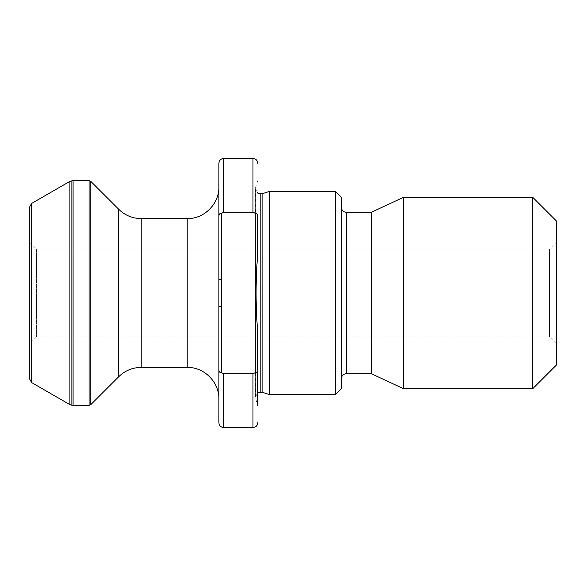 <?xml version="1.0" encoding="UTF-8"?>
<svg xmlns="http://www.w3.org/2000/svg" width="586" height="586" viewBox="0 0 586 586"><rect width="100%" height="100%" fill="white"/><g stroke="black" fill="none" stroke-linecap="round" stroke-linejoin="round"><path stroke-width="0.44" stroke-dasharray="2.93 2.2" d="M253.167 212.293L223.684 212.286L221.288 213.363C219.604 213.245 218.805 214.491 218.9 217.106L218.9 163.26M218.9 217.106L218.9 368.894C218.798 371.502 219.596 372.755 221.288 372.637L223.684 373.714L252.976 373.714L255.371 372.637C257.056 372.755 257.855 371.509 257.759 368.894L257.759 332.372C255.525 306.126 255.525 279.874 257.759 253.628L257.759 217.106C257.862 214.498 257.064 213.245 255.371 213.363L254.119 212.52M257.759 253.628L257.759 217.106M556.7 344.121L556.7 241.879L556.7 344.121L549.529 336.943L549.529 249.057L549.529 336.943L36.471 336.943L36.471 249.057L549.529 249.057L556.7 241.879M556.7 364.748L556.7 221.252M532.784 388.657L532.784 197.343M403.41 388.657L403.41 197.343M371.356 373.714L371.356 212.286M341.462 207.503L341.462 378.497L341.462 207.503M341.462 388.657L341.462 197.343M335.485 394.642L335.485 191.358M269.721 394.642L269.721 191.358M262.132 392.246L262.132 193.754M257.759 193.109L255.591 187.527L257.759 180.649M257.759 332.372L257.759 405.351L257.759 332.372M257.759 392.891L255.371 397.03L255.591 187.527L255.591 398.473L257.759 405.351L257.759 368.894M218.9 422.74L218.9 368.894M73.06 405.38L73.06 180.62M29.3 378.453L29.3 207.547M29.3 344.121L29.3 241.879L36.471 249.057L36.471 336.943L29.3 344.121M255.371 213.363L255.371 372.637M221.288 372.637L221.288 213.363M221.288 306.581L218.9 306.581M218.9 279.419L221.288 279.419M252.976 212.286L252.976 158.476M223.684 427.524L223.684 373.714M252.976 427.524L252.976 373.714M223.684 212.286L223.684 158.476M346.245 373.714L346.245 212.286M260.155 392.246L260.155 193.754M187.212 367.415L187.212 218.585M141.138 367.415L141.138 218.585M118.731 376.695L118.731 209.305M90.742 404.677L90.742 181.323M89.057 405.38L89.057 180.62M71.866 405.27L71.866 180.73M69.895 404.648L69.895 181.352M31.688 382.592L31.688 203.408M255.371 188.97L255.371 397.03L255.371 188.97"/><path stroke-width="0.88" d="M223.684 212.286L223.684 158.476C220.805 158.733 219.208 160.33 218.9 163.26L218.9 217.106C218.798 214.498 219.596 213.245 221.288 213.363L223.684 212.286L252.976 212.286L255.371 213.363C257.056 213.245 257.855 214.491 257.759 217.106L257.759 253.628C255.525 279.874 255.525 306.126 257.759 332.372L257.759 405.351M257.759 368.894C257.862 371.502 257.064 372.755 255.371 372.637L252.976 373.714L223.684 373.714L221.288 372.637C219.604 372.755 218.805 371.509 218.9 368.894L218.9 217.106M257.759 253.628L257.759 217.106M254.119 212.52L253.167 212.293M556.7 221.252L556.7 364.748L532.784 388.657L532.784 197.343L556.7 221.252M341.462 207.503C341.748 210.411 343.345 212 346.245 212.286L371.356 212.286L403.41 197.343L532.784 197.343M403.41 197.343L403.41 388.657L532.784 388.657M371.356 212.286L371.356 373.714L403.41 388.657M341.462 197.343L341.462 388.657L335.485 394.642L335.485 191.358L341.462 197.343M257.759 193.109L262.132 193.754L269.721 191.358L335.485 191.358M269.721 191.358L269.721 394.642L335.485 394.642M262.132 193.754L262.132 392.246L269.721 394.642M218.9 368.894L218.9 422.74C219.186 425.641 220.775 427.238 223.684 427.524L252.976 427.524C255.884 427.238 257.481 425.641 257.759 422.74M218.9 186.897C219.332 203.833 204.14 219.025 187.212 218.585L187.212 367.415C204.14 366.975 219.332 382.167 218.9 399.103M31.688 203.408L31.688 382.592L29.3 378.453L29.3 207.547L31.688 203.408L69.895 181.352L73.06 180.62L89.057 180.62L90.742 181.323L118.731 209.305C124.972 215.37 132.436 218.461 141.138 218.585L187.212 218.585M73.06 180.62L73.06 405.38L89.057 405.38L89.057 180.62M29.3 241.879L29.3 344.121M255.371 372.637L255.371 213.363M221.288 213.363L221.288 372.637M221.288 279.419L218.9 279.419M218.9 306.581L221.288 306.581M223.684 158.476L252.976 158.476L252.976 212.286M223.684 373.714L223.684 427.524M252.976 373.714L252.976 427.524M346.245 212.286L346.245 373.714L371.356 373.714M260.155 193.754L260.155 392.246L262.132 392.246M141.138 218.585L141.138 367.415L187.212 367.415M118.731 209.305L118.731 376.695L90.742 404.677L89.057 405.38M90.742 181.323L90.742 404.677M71.866 180.73L71.866 405.27L73.06 405.38M69.895 181.352L69.895 404.648L71.866 405.27M252.976 158.476C255.884 158.762 257.481 160.359 257.759 163.26M346.245 373.714C343.345 374 341.748 375.589 341.462 378.497M260.155 392.246L257.759 392.891M141.138 367.415C132.436 367.539 124.972 370.63 118.731 376.695M31.688 382.592L69.895 404.648"/></g></svg>
